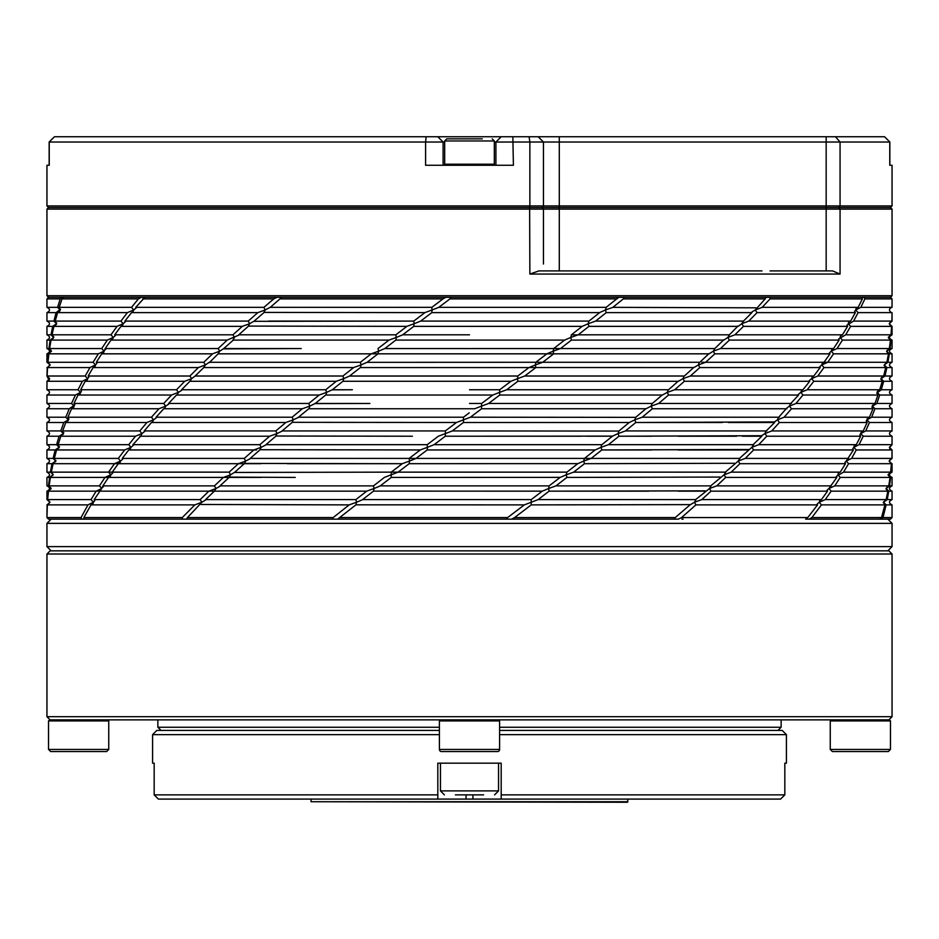 <?xml version="1.0" encoding="UTF-8"?>
<svg xmlns="http://www.w3.org/2000/svg" width="939" height="939" viewBox="0 0 939 939"><rect width="100%" height="100%" fill="white"/><g stroke="black" fill="none" stroke-linecap="round" stroke-linejoin="round"><path stroke-width="1.41" d="M874.937 408.758L872.413 406.118L876.85 403.477L892.05 403.477C888.646 405.237 888.646 406.998 892.05 408.758L874.937 408.758L871.65 417.209L866.955 419.85L869.455 417.209L872.93 408.758L872.413 406.118L871.873 407.092M867.178 418.771L866.955 419.85L869.455 422.491L892.05 422.491C888.646 420.731 888.646 418.97 892.05 417.209L871.65 417.209M869.455 422.491L865.699 430.942L860.758 433.583L861.04 432.386L863.234 430.942L867.155 422.491L866.251 420.954L866.955 419.85M863.223 436.224L860.758 433.583L859.878 434.804L860.64 436.224L856.274 444.675L854.173 446.002L853.844 447.316L859.032 444.675L863.223 436.224L892.05 436.224C888.646 434.464 888.646 432.703 892.05 430.942L865.711 430.942M856.262 449.957L853.844 447.316L852.753 448.654L853.41 449.957L846.227 461.049L851.626 458.408L856.262 449.957L892.015 449.957L889.409 447.316L892.05 444.675L859.032 444.675M892.05 436.224L892.05 444.675L889.433 447.657M851.626 458.408L891.733 458.408L889.092 461.049L891.404 463.69L848.598 463.69L846.227 461.049L844.912 462.504L845.476 463.69L840.241 472.141L838.339 473.244L837.905 474.782L840.229 477.423L890.019 477.423L888.012 474.782L890.641 472.141L843.527 472.141L836.367 476.343L836.837 477.423L828.902 488.515L834.736 485.874L840.229 477.423M843.527 472.141L848.598 463.69M831.168 491.156L828.902 488.515C826.66 490.498 826.203 491.379 827.517 491.156L821.461 499.607L819.806 500.487L819.242 502.248L825.264 499.607L831.168 491.156L887.848 491.156L886.029 488.984M834.736 485.874L888.775 485.874L886.158 488.21M794.793 499.607L701.762 499.607L711.023 491.156L827.517 491.156L827.118 490.193M821.437 504.889L819.242 502.248C816.801 504.231 816.237 505.112 817.54 504.889L807.763 517.565L805.65 519.15L808.972 519.15L811.883 517.565L821.437 504.889L884.914 504.889L883.529 502.248L886.134 499.607L825.264 499.607M883.576 501.731L883.329 502.846M182.706 519.15L84.181 519.15L83.853 517.565L91.013 504.889L92.984 503.703L93.384 502.248L87.973 504.889L81.059 517.565L46.95 517.565L48.535 519.15L678.369 519.15L681.573 517.565L695.905 504.889L817.54 504.889L817.212 504.032M806.836 519.15L805.65 519.15M808.972 519.15L890.465 519.15L892.05 517.565L883 517.565L886.134 504.889L883.529 502.248L887.238 499.607L892.05 499.607C888.646 501.367 888.646 503.128 892.05 504.889L886.134 504.889M882.742 519.15L881.651 519.15M683.123 519.15L681.878 519.15M193.375 519.15L192.695 519.15M673.826 519.15L511.649 519.15L514.584 517.565L675.517 517.565M506.614 519.15L469.5 519.15M186.403 519.15L185.441 519.15M84.181 519.15L51.176 519.15L46.95 523.375L892.05 523.375L887.825 519.15M337.653 519.15L355.858 504.889L356.574 502.248L349.167 504.889L333.192 517.565L332.371 519.15M339.073 518.222L339.801 517.565L507.659 517.565L524.326 504.889L356.022 504.818M186.544 519.044L187.436 517.565L333.192 517.565M187.436 517.565L201.838 502.248L194.819 504.889L182.295 517.565L182.342 519.15M349.167 504.889L201.052 504.489M83.853 517.565L182.295 517.565M81.059 517.565L81.975 519.15M46.95 517.565L47.326 504.889L49.967 502.248L47.091 504.889L46.962 515.64M49.967 502.353L47.666 499.607L91.024 499.607L93.384 502.248L94.722 500.769L94.17 499.607L200.171 499.607L201.838 502.248L205.641 499.994M880.876 519.15L883 517.565M884.914 504.889L881.521 517.565L879.655 519.15M811.883 517.565L881.521 517.565M887.848 491.156L886.134 499.607M887.238 499.607L888.775 491.156L886.146 488.515M888.775 491.156L892.05 491.156C888.646 489.395 888.646 487.634 892.05 485.874L889.585 485.874L886.158 488.515M890.019 477.423L888.775 485.874M890.641 477.423L888.012 474.782L892.05 472.141C888.646 473.902 888.646 475.662 892.05 477.423L890.641 477.423L889.585 485.874M891.404 463.69L890.641 472.141M891.158 472.141L891.733 463.69L889.092 461.049L892.05 458.408L892.015 449.957L889.808 448.725M864.396 463.69L888.928 463.69M892.05 458.408C888.646 460.169 888.646 461.929 892.05 463.69L891.733 463.69M891.944 458.408L892.05 449.957M859.173 436.224L849.971 436.224M841.778 422.491L865.582 422.491M832.846 408.758L871.239 408.758M892.05 403.477L892.05 395.026L879.679 395.026L877.12 392.385L877.953 395.026L874.948 403.477L872.413 406.118L872.589 405.167M876.85 403.477L879.679 395.026M876.733 393.206L881.298 389.744L892.05 389.744C888.646 391.504 888.646 393.265 892.05 395.026M872.93 408.758L791.483 408.758L789.476 406.118L795.955 403.477L874.948 403.477M828.175 408.758L791.483 408.758L784.124 417.209L777.492 419.85L778.22 417.785L786.729 408.136M646.044 408.606L635.832 417.209L634.776 419.85L642.206 417.209L652.347 408.758L786.929 408.758C785.661 408.981 786.506 408.101 789.476 406.118L790.169 404.122L798.62 395.026L798.385 394.321M779.417 422.491L777.492 419.85C774.346 421.834 773.396 422.714 774.652 422.491L765.696 431.459L764.945 433.583L771.717 430.942L779.417 422.491L867.155 422.491M784.124 417.209L869.455 417.209M629.388 422.362L618.977 430.942L618.038 433.583L625.468 430.942L635.809 422.491L774.487 421.928M860.64 436.224L766.787 436.224L764.945 433.583C761.611 435.567 760.567 436.447 761.811 436.224L752.609 445.145M771.717 430.942L863.234 430.942M766.787 436.224L758.747 444.675L751.846 447.316L753.63 444.675L608.449 444.675L601.019 447.316L601.641 444.769M608.449 444.675L618.954 436.224L761.682 435.719M853.41 449.957L753.618 449.957L751.846 447.316L738.993 458.819M758.747 444.675L856.274 444.675M753.618 449.957L745.237 458.408L738.23 461.049L739.932 458.408L591.171 458.408L583.753 461.049L584.316 458.478M595.209 449.875L584.492 458.408L591.171 458.408L601.829 449.957L748.324 449.511M845.476 463.69L739.909 463.69L738.218 461.049L724.885 472.505M745.237 458.408L848.61 458.408M739.909 463.69L731.223 472.141L724.11 474.782L725.73 472.141L573.67 472.141L566.287 474.782L566.792 472.188M573.67 472.141L584.469 463.69L734.451 463.291M836.837 477.423L725.706 477.423L724.11 474.782L710.307 486.191M731.223 472.141L840.241 472.141M725.706 477.423L716.727 485.874L709.52 488.515L711.046 485.874L555.97 485.874L548.634 488.515L549.069 485.909M555.97 485.874L566.886 477.423L720.072 477.071M788.302 491.156L711.011 491.156L709.52 488.515L695.283 499.877M716.727 485.874L831.179 485.874M821.461 499.607L701.773 499.607L694.496 502.248L695.928 499.607L538.117 499.607L524.326 504.889M538.117 499.607L549.115 491.156L705.236 490.851M695.905 504.889L694.496 502.248L690.001 504.889L674.038 518.61M514.584 517.565L531.216 504.889L689.965 504.63M506.109 519.15L507.4 517.753M531.216 504.889L531.192 499.63M484.853 491.156L542.284 491.132L531.239 499.607L362.595 499.607L373.452 491.156L374.062 488.515L366.691 491.156L355.881 499.607L356.574 502.248L362.595 499.665M648.79 491.156L549.115 491.156L548.634 488.515L542.273 491.156L373.569 491.109M366.691 491.156L214.385 491.156L205.571 499.607L355.881 499.607M215.207 490.792L214.385 491.156L215.993 488.515L208.881 491.156L200.171 499.607M194.819 504.889L91.013 504.889M94.17 499.607L101.764 488.515L96.13 491.156L91.024 499.607M49.978 502.119L46.95 499.607L47.936 491.156L51.105 488.515L48.476 491.156L47.666 499.607M87.973 504.889L47.326 504.889M51.105 488.714L49.121 485.874L99.452 485.874L101.764 488.515L102.856 485.874L103.325 486.942M47.091 504.889L46.95 512.999M793.584 491.156L794.793 491.156M821.202 491.156L826.449 491.156M761.2 436.224L742.362 436.224M766.752 436.224L794.793 436.224M821.202 436.224L845.675 436.224M728.288 422.491L773.982 422.491M779.393 422.491L837.271 422.491M713.699 408.758L786.189 408.758M880.817 379.321L881.075 378.652L882.226 381.293L879.69 389.744L877.249 391.586M883.658 381.293L881.075 378.652L884.996 376.011L892.05 376.011C888.646 377.771 888.646 379.532 892.05 381.293L883.669 381.293L881.298 389.744M877.953 395.026L802.939 395.026L800.861 392.385L807.188 389.744L879.69 389.744M707.607 408.758L652.347 408.758L651.22 406.118L658.615 403.477L668.545 395.026L798.62 395.026C797.328 395.249 798.08 394.368 800.861 392.385L801.519 390.471L802.962 389.744L809.711 381.293L809.418 380.495M795.955 403.477L802.939 395.026M658.615 403.477L791.495 403.477M469.242 412.843L463.455 417.209L463.479 419.85L470.416 417.209L635.492 417.35M470.416 417.209L481.59 408.758L646.044 408.758L651.22 406.118L651.959 403.641M635.809 422.491L634.776 419.85L629.388 422.491L463.432 422.491L463.479 419.85L456.471 422.491L445.309 430.942L445.45 433.583L452.258 430.942L463.432 422.491M642.206 417.209L779.44 417.209M452.258 430.942L618.707 431.06M618.954 436.224L618.038 433.583L612.428 436.224L601.864 444.675L434.123 444.675L427.445 447.316L427.198 444.675L438.337 436.224L445.45 433.583L445.274 436.224L580.818 436.224M625.468 430.942L766.811 430.942M469.5 436.224L612.428 436.119M601.829 449.957L601.019 447.316L595.209 449.957L427.175 449.957L427.445 447.316L420.249 449.957L409.169 458.408L409.533 461.049L416.059 458.408L427.175 449.957M584.469 463.69L583.753 461.049L577.755 463.69L566.91 472.141L398.101 472.141L384.391 477.423L373.476 485.874L374.062 488.515L380.272 485.921M287.275 463.69L402.268 463.69L391.246 472.141L398.101 472.141L409.193 463.666L577.755 463.631M566.886 477.423L566.287 474.782L560.102 477.423L549.151 485.874L380.272 485.874L391.305 477.388M234.926 472.446L391.246 472.141L391.223 477.423L560.102 477.376M373.476 485.874L219.996 485.874L229.104 477.423L230.618 474.782L223.412 477.423L214.409 485.874L215.993 488.515L220.055 486.214M295.269 477.423L229.832 477.106M223.412 477.423L108.537 477.423L102.856 485.874L214.409 485.874M208.869 491.156L99.44 491.156M108.537 477.423L110.321 476.437L110.814 474.782L104.968 477.423L99.452 485.874M51.152 488.303L48.476 485.874L46.95 485.874L48.476 485.874L49.567 477.423L53.018 474.782L50.401 477.423L49.121 485.874M96.13 491.156L46.95 491.156L46.95 499.607C50.354 501.367 50.354 503.128 46.95 504.889M52.995 475.228L51.352 472.141L108.56 472.141L110.814 474.782C113.079 472.81 113.549 471.93 112.222 472.141L112.621 473.103M47.936 491.156L46.95 491.156C50.354 489.395 50.354 487.634 46.95 485.874L46.95 477.423L104.968 477.423M74.216 491.156L117.798 491.156M144.207 491.156L161.168 491.156M166.637 491.156L260.866 491.156M287.275 491.156L305.339 491.156M678.134 491.156L704.907 491.156M604.927 449.957L651.725 449.957M678.134 449.957L747.878 449.957M587.603 436.224L612.298 436.224M618.942 436.224L651.725 436.224M678.134 436.224L736.563 436.224M570.055 422.491L629.224 422.491M635.785 422.491L722.314 422.491M552.32 408.758L645.856 408.758M884.115 365.435L885.735 367.56L883.669 376.011L881.146 378.03M884.996 376.011L886.886 367.56L884.268 364.919L886.886 362.278L888.482 353.827L886.627 351.444M882.226 381.293L813.784 381.293L811.636 378.652L817.787 376.011L883.669 376.011M668.545 395.026L667.312 392.385L674.683 389.744L684.378 381.293L809.711 381.293C808.409 381.516 809.042 380.635 811.636 378.652L812.235 376.832L813.808 376.011L820.158 367.56L819.817 366.668M807.188 389.744L813.784 381.293M674.683 389.744L802.962 389.744M662.371 394.838L652.37 403.477L488.573 403.477L481.531 406.118L481.59 408.758L545.453 408.758M488.573 403.477L499.736 395.026L662.382 395.026L667.312 392.385L668.075 389.943M463.455 417.209L298.473 417.209L308.755 408.758L474.641 408.758L481.531 406.118L481.625 403.477L492.787 395.026L499.56 392.385L499.736 395.026M434.123 444.675L445.274 436.224M441.588 463.69L409.169 463.69L409.533 461.049L402.268 463.69L244.903 463.42M416.059 458.408L584.492 458.408M234.879 472.141L230.618 474.782L229.128 472.141L238.4 463.69L245.678 461.049L244.257 463.69L234.879 472.141M238.4 463.69L118.314 463.69L112.222 472.141L229.128 472.141M118.314 463.69L119.981 462.798L120.532 461.049L114.499 463.69L108.56 472.141L112.222 472.141M53.159 474.312L50.401 472.141L51.974 463.69L55.706 461.049L53.1 463.69L51.352 472.141L46.95 472.141C50.354 473.902 50.354 475.662 46.95 477.423L49.567 477.423M55.659 461.624L54.345 458.408L118.337 458.408L120.532 461.049C122.997 459.077 123.572 458.197 122.246 458.408L122.586 459.277M68.465 477.423L108.572 477.423M154.36 477.423L229.128 477.423M229.492 477.423L260.866 477.423M287.275 477.423L288.754 477.423M391.27 477.423L459.734 477.423M412.385 436.224L276.266 436.025M469.5 422.491L563.224 422.491M315.234 403.594L369.884 403.477M873.951 362.278L823.961 362.278M817.787 376.011L823.996 367.56L892.05 367.56C888.646 365.799 888.646 364.039 892.05 362.278L887.918 362.278L884.28 364.919M889.327 353.827L886.709 351.186L890.066 348.545L892.05 348.545C888.646 350.306 888.646 352.066 892.05 353.827L889.327 353.827L887.918 362.278M823.996 367.56L821.789 364.919L827.752 362.278L886.886 362.278M684.378 381.293L683.052 378.652L690.365 376.011L699.825 367.56L820.17 367.56C818.843 367.783 819.383 366.903 821.789 364.919L822.318 363.193L824.019 362.278L829.97 353.827L829.56 352.829M690.365 376.011L813.808 376.011M678.345 381.058L668.568 389.744L506.696 389.744L499.56 392.385L499.748 389.744M520.617 389.744L506.696 389.744L517.823 381.293L678.357 381.293L683.052 378.652L683.827 376.257M492.787 395.026L325.692 395.026L315.234 403.477L309.776 406.118L309.072 408.629M469.5 403.477L481.625 403.477M456.471 422.491L292.498 422.327M445.309 430.942L282.029 430.942L292.111 422.491L293.226 419.85L298.473 417.362M427.198 444.675L265.925 444.675L275.784 436.224L277.017 433.583L282.04 431.118M420.249 449.957L260.385 449.722M416.071 458.408L250.197 458.408L259.833 449.957L261.159 447.316L265.937 444.898M133.197 445.45L132.915 444.675L259.857 444.675L261.159 447.316L253.812 449.957L244.281 458.408L245.678 461.049L250.232 458.666M253.812 449.957L128.737 449.957L122.246 458.408L244.281 458.408M128.737 449.957L130.286 449.159L130.885 447.316L124.676 449.957L118.337 458.408M55.917 460.462L55.706 461.049L53.1 458.408L55.155 449.957L59.157 447.316L56.575 449.957L54.345 458.408M114.499 463.69L53.1 463.69M59.087 447.973L58.112 444.675L128.76 444.675L130.885 447.316C133.549 445.332 134.23 444.452 132.915 444.675L141.214 435.52L141.871 433.583C144.723 431.6 145.498 430.719 144.207 430.942L144.442 431.623M55.155 449.957L46.95 449.957L46.95 458.408L53.1 458.408M51.974 463.69L46.95 463.69L46.95 472.141M63.465 463.69L117.798 463.69M144.207 463.69L244.281 463.69M244.598 463.69L260.866 463.69M247.344 436.224L260.866 436.224M232.156 422.491L285.843 422.491M363.076 403.477L315.387 403.477M217.414 408.758L302.346 408.758L309.776 406.118L308.778 403.477L319.178 395.026L326.608 392.385L325.95 394.92M332.277 389.838L352.36 389.744M792.504 362.278L701.879 362.278M868.704 348.545L837.048 348.545L831.285 351.186C829.078 353.158 828.644 354.038 829.97 353.827L714.837 353.827L713.3 351.186L720.483 348.545L833.574 348.545L831.754 349.566L831.273 351.186L833.55 353.827L888.482 353.827M832.435 348.545L785.99 348.545M888.329 337.629L890.454 340.094L889.327 348.545L886.698 350.94M890.994 340.094L888.353 337.453L892.05 334.812C888.646 336.573 888.646 338.333 892.05 340.094L890.994 340.094L890.066 348.545M890.454 340.094L842.436 340.094L837.048 348.545L889.327 348.545M827.752 362.278L833.55 353.827M699.825 367.56L698.393 364.919L705.647 362.278L824.019 362.278M693.921 367.29L684.402 376.011L524.76 376.011L517.53 378.652L517.823 381.293M349.578 376.081L517.847 376.011L528.939 367.536L693.956 367.56L698.393 364.919L699.168 362.571M517.812 376.023L517.53 378.652L510.898 381.293L499.759 389.744L469.5 389.744M510.898 381.293L342.899 381.293L332.289 389.744L326.608 392.385L325.727 389.744L336.279 381.293L343.709 378.652L343.099 381.211M156.285 417.82L156.097 417.209L292.135 417.209L302.335 408.758L163.703 408.758L164.888 408.207L165.628 406.118C168.844 404.134 169.818 403.254 168.574 403.477L168.727 404.016M319.178 395.026L176.52 395.026L168.574 403.477L308.778 403.477M163.703 408.758L156.097 417.209C157.365 416.986 156.484 417.867 153.456 419.85L151.472 417.209L158.949 408.758L165.628 406.118L163.726 403.477L171.544 395.026L178.363 392.385L177.6 394.533L176.52 395.026M292.135 417.209L293.226 419.85L285.82 422.491L151.461 422.491L152.752 421.869L153.456 419.85L146.918 422.491L139.817 430.942L141.871 433.583L135.486 436.224L128.76 444.675M285.82 422.491L275.82 430.942L144.207 430.942L151.461 422.491M275.82 430.942L277.017 433.583L269.634 436.224L139.794 436.224M269.634 436.224L259.857 444.675M59.462 446.6L59.157 447.316L56.575 444.675L59.098 436.224L63.371 433.583L60.812 436.224L58.112 444.675M124.676 449.957L56.575 449.957M63.242 434.417L62.643 430.942L65.8 422.491L68.324 419.85L67.913 417.209L71.528 408.758L74.028 406.118L73.782 407.244M59.098 436.224L46.95 436.224L46.95 444.675L56.575 444.675M46.95 444.675C50.354 446.436 50.354 448.196 46.95 449.957L55.8 449.957M46.95 430.942L60.812 430.942L63.793 422.491L46.95 422.491L46.95 430.942C50.354 432.703 50.354 434.464 46.95 436.224L52.537 436.224M59.216 449.957L117.798 449.957M62.643 436.224L116.319 436.224M144.207 449.957L256.629 449.957M241.135 436.224L144.207 436.224M226.064 422.491L152.212 422.491M111.318 422.491L146.954 422.491M205.946 403.477L169.22 403.477M102.175 408.758L158.961 408.758M164.384 408.758L211.451 408.758M345.599 389.744L332.394 389.744M469.5 376.011L349.672 376.011M654.659 362.278L611.371 362.278M594.986 362.278L491.367 362.278M780.614 348.545L720.483 348.545L729.392 340.094L727.772 337.453L734.861 334.812L842.447 334.812L840.522 335.939L840.1 337.453L842.436 340.094M714.438 348.545L704.52 348.545M682.864 348.545L644.753 348.545M862.706 334.812L845.675 334.812L838.621 338.991L839.114 340.094L833.574 348.545M841.227 334.812L773.666 334.812M889.245 323.802L891.639 326.361L890.994 334.812L888.353 337.301M891.428 334.812L891.886 326.361L889.245 323.72L892.05 321.079L892.038 314.917M891.639 326.361L850.628 326.361L845.675 334.812L890.994 334.812M709.086 353.51L699.848 362.278L542.707 362.278L535.418 364.919L535.817 367.56L524.76 376.011M367.102 362.337L535.84 362.278L546.862 353.827L709.133 353.827L713.311 351.186L714.861 348.545L714.086 348.874M705.647 362.278L714.837 353.827M360.494 367.501L361.046 364.919L353.639 367.56L342.935 376.011L343.709 378.652L349.59 376.011L360.341 367.56L528.939 367.56L535.418 364.919L535.782 362.301M325.727 389.744L181.591 389.744C182.823 389.521 181.755 390.401 178.363 392.385L176.544 389.744L184.701 381.293L191.638 378.652L189.878 381.293L190.863 380.847M163.726 403.477L73.935 403.477L74.791 404.967L69.251 408.758L65.8 417.209L68.324 419.85L68.923 418.841M158.949 408.758L71.528 408.758M68.136 420.836L68.324 419.85L63.793 422.491M67.913 417.209L151.472 417.209M146.918 422.491L65.8 422.491M63.805 432.726L63.371 433.583L60.812 430.942M62.643 430.942L139.817 430.942M135.486 436.224L60.812 436.224M67.502 422.491L106.67 422.491M73.113 408.758L97.668 408.758M638.215 348.545L614.012 348.545M592.356 348.545L473.209 348.545M768.137 334.812L734.861 334.812L743.465 326.361L741.763 323.72L748.747 321.079L850.64 321.079L848.621 322.312L848.246 323.72L850.628 326.361M728.946 334.812L704.52 334.812M682.864 334.812L628.062 334.812M849.314 321.079L760.778 321.079M892.05 317.546L892.05 321.079C888.646 322.84 888.646 324.601 892.05 326.361L891.886 326.361M770.062 270.902L832.553 270.902L840.065 274.071L529.866 274.071L529.643 207.519L48.535 207.519L46.95 205.934L529.866 205.934L529.643 207.519L541.862 207.519L543.446 209.104L46.95 209.104L46.95 295.726L48.535 297.311L890.465 297.311L892.05 298.895L864.889 298.895L860.805 307.346L892.05 307.346C888.975 308.532 888.658 310.234 891.099 312.452L892.05 312.628L891.886 321.079L889.245 323.662M891.886 321.079L853.598 321.079L846.99 325.152L847.577 326.361L842.447 334.812M839.114 340.094L729.392 340.094M723.805 339.73L714.861 348.545L560.524 348.545L553.177 351.186L553.693 353.827L542.707 362.278M560.524 348.545L571.405 340.094L723.875 340.094L727.784 337.453L729.415 334.812L728.558 335.188M564.644 340.047L553.717 348.545L553.177 351.186L546.862 353.792M546.862 353.827L377.994 353.827L367.114 362.278L361.046 364.919L360.376 362.278L371.21 353.827L378.1 353.78M342.935 376.011L195.148 376.011L191.638 378.652L189.901 376.011L198.375 367.56L205.418 364.919L203.751 367.56L204.643 367.161M336.279 381.293L189.878 381.293L181.591 389.744M171.544 395.026L78.007 395.026L80.155 393.629L81.423 391.117L80.684 389.744L176.544 389.744M184.701 381.293L85.203 381.293L87.257 380.013L87.609 378.652L82.362 381.293L78.019 389.744L80.461 392.385L75.437 395.026L71.54 403.477L74.028 406.118M73.935 403.477L78.007 395.026M75.437 395.026L46.95 395.026L46.95 403.477L71.54 403.477M69.251 408.758L48.171 408.758M46.95 403.477C50.354 405.237 50.354 406.998 46.95 408.758L46.95 417.209L65.8 417.209M46.95 422.491L46.95 422.491C50.354 420.731 50.354 418.97 46.95 417.209M466.249 348.545L384.873 348.545M223.811 348.885L301.219 348.545M621.442 334.812L614.012 334.812M592.356 334.812L571.299 334.871M742.972 321.079L704.52 321.079M682.864 321.079L614.012 321.079M46.95 295.726L892.05 295.726L890.465 297.311M445.849 297.311L442.985 298.895L279.939 298.895L281.301 297.933M442.985 298.895L431.834 307.346L432.057 309.987L438.771 307.346L450.063 298.802M618.848 297.311L616.806 298.895L449.934 298.895L451.401 297.311M617.604 298.144L606.042 307.44M438.771 307.346L606.277 307.346L605.409 309.987L612.838 307.346L623.308 298.895L624.036 297.311M766.013 297.311L765.156 298.895L623.308 298.895M765.156 298.895L755.249 309.987L762.128 307.346L770.086 298.895L769.945 297.311M612.838 307.346L756.024 307.816M861.92 297.311L862.378 298.895L770.086 298.895M864.889 298.895L863.903 297.311M860.805 307.346L855.687 309.987L856.016 308.685L858.129 307.346L862.378 298.895M853.598 321.079L858.117 312.628L892.05 312.628L858.117 312.628L855.687 309.987L854.654 311.302L855.335 312.628L850.64 321.079M847.577 326.361L743.465 326.361M738.054 325.95L729.415 334.812L578.178 334.812L570.783 337.453L571.405 340.094M578.178 334.812L588.941 326.361L738.136 326.361L741.763 323.72L743.488 321.079L742.538 321.502M384.826 348.58L553.623 348.58M377.994 353.827L378.581 351.186L384.826 348.545L395.8 340.094L564.644 340.094L570.783 337.453L571.44 334.812L582.25 326.291M209.291 362.665L218.118 353.827L371.21 353.827L378.581 351.186L378.018 348.545L388.969 340.094L396.281 337.453L395.835 334.812L284.763 334.812M360.376 362.278L209.221 362.278L205.418 364.919L203.775 362.278L212.554 353.827L219.703 351.186L223.764 348.545L233.658 339.789M353.639 367.56L203.751 367.56L195.148 376.011M189.901 376.011L88.16 376.011L88.782 377.267L87.609 378.652L85.214 376.011L89.991 367.56L95.461 364.919L95.074 366.386L93.102 367.56L198.375 367.56M80.684 389.744L85.203 381.293M82.362 381.293L46.973 381.293L46.95 389.744L78.019 389.744M46.973 381.293L49.614 378.652L49.063 380.236L46.962 381.797M49.614 378.675L46.973 376.011L47.232 367.56L50.178 364.919L47.537 367.56L47.103 376.011L49.614 378.617M294.67 348.545L224.175 348.545M238.799 335.106L227.215 340.094L218.141 348.545L158.703 348.545M448.103 334.812L402.725 334.812L396.281 337.453L395.882 340.071M62.467 297.311L60.225 298.895L46.95 298.895L46.95 307.346L57.596 307.346L60.166 309.987L59.204 307.346L62.009 298.895L63.922 297.311M60.495 309.236L56.094 312.628L46.95 312.628L54.885 312.628M60.225 298.895L57.596 307.346M141.331 297.311L138.362 298.895L62.009 298.895M136.014 308.086L135.756 307.346L144.841 297.311M276.946 297.311L273.742 298.895L263.906 307.346L135.756 307.346C137.047 307.123 136.343 308.004 133.643 309.987L131.53 307.346L138.362 298.895M273.742 298.895L142.728 298.895M270.033 307.558L279.939 298.895M431.834 307.346L270.021 307.346L265.185 309.987L263.906 307.346M254.211 321.326L413.782 321.079L414.122 323.72L420.684 321.079L588.964 321.079L599.645 312.628L431.811 312.628L432.057 309.987L424.886 312.628L264.411 312.405M263.882 312.628L265.185 309.987L257.838 312.628L248.236 321.079L249.61 323.72L254.187 321.079L263.882 312.628M588.941 326.361L588.201 323.72L582.25 326.361L413.759 326.361L414.122 323.72L406.869 326.361L248.823 326.103M406.869 326.361L395.835 334.812L238.764 334.812L248.213 326.361L249.61 323.72L242.309 326.361L232.966 334.812L234.445 337.453L232.942 340.094L388.969 340.094M105.638 349.59L105.191 348.545L218.141 348.545L219.703 351.186L218.118 353.827L218.916 353.475M203.775 362.278L96.33 362.278L96.858 363.428L95.461 364.919L93.114 362.278L47.971 362.278L50.19 365.025M88.16 376.011L93.102 367.56M47.103 376.011L85.214 376.011M47.232 367.56L46.95 376.011L49.063 380.236M51.023 334.812L52.713 326.361L46.95 326.361L46.95 334.812L51.023 334.812L53.64 337.453L50.107 340.094L46.95 340.094L46.95 348.545L48.898 348.545L51.516 351.186L48.276 353.827L46.95 353.827L46.95 362.278L50.201 364.743M153.327 348.545L106.33 348.545M101.764 348.545L70.448 348.545M278.308 334.812L239.116 334.812M115.11 335.751L114.734 334.812L232.966 334.812L146.801 334.812M429.98 321.079L420.707 321.079M424.886 312.628L413.782 321.079L268.636 321.079M125.239 321.913L124.922 321.079L248.236 321.079L135.486 321.079M52.713 326.361L56.516 323.72L55.237 321.079L120.943 321.079L60.648 321.079M141.566 334.812L115.767 334.812M111.025 334.812L65.178 334.812M47.537 362.278L48.276 353.827L51.516 351.186L49.614 348.545L51.023 340.094L53.605 337.923M50.107 340.094L48.898 348.545M49.614 348.545L101.717 348.545L104.018 351.186L98.325 353.827L48.887 353.827L47.971 362.278M89.991 367.56L47.537 367.56M98.325 353.827L93.114 362.278M96.33 362.278L101.705 353.827L103.56 352.759L105.191 348.545L110.99 340.094L112.727 339.132L113.243 337.453L111.002 334.812L52.044 334.812L53.793 336.948M212.554 353.827L101.705 353.827M242.309 326.361L120.931 326.361L114.734 334.812C116.06 334.601 115.556 335.481 113.232 337.453L107.351 340.094L101.717 348.545M107.351 340.094L51.023 340.094M52.044 334.812L53.922 326.361L56.457 324.319M46.95 307.346C50.354 309.107 50.354 310.868 46.95 312.628L46.95 321.079L53.922 321.079L56.528 323.72L56.751 323.098M56.094 312.628L53.922 321.079M55.237 321.079L57.584 312.628L60.061 310.715M57.584 312.628L127.387 312.628L120.943 321.079L123.115 323.72L117.046 326.361L53.922 326.361M59.204 307.346L131.53 307.346M127.387 312.628L133.643 309.987L133.009 311.865L131.519 312.628L124.922 321.079C126.237 320.856 125.626 321.737 123.115 323.72L122.551 325.504L120.931 326.361M117.046 326.361L111.002 334.812M227.215 340.094L110.99 340.094M257.838 312.628L131.519 312.628M413.794 326.349L402.69 334.812L469.5 334.812M595.619 321.079L743.488 321.079L751.904 312.628L606.242 312.628L595.619 321.079L588.201 323.72L588.788 321.15M606.242 312.628L605.409 309.987L599.645 312.546M748.747 321.079L757.045 312.628L755.249 309.987C751.787 311.971 750.672 312.851 751.904 312.628L751.799 312.171M762.128 307.346L858.129 307.346M855.335 312.628L757.045 312.628M420.684 321.079L431.823 312.617M890.465 207.519L892.05 209.104L826.167 209.104L826.167 207.519L890.465 207.519L892.05 205.934L892.05 165.264L889.761 165.264L889.761 142.024L543.446 142.024L543.446 205.934L541.862 207.519L559.292 207.519L559.292 209.104L826.167 209.104L826.167 270.902M761.975 270.902L538.951 270.902L529.866 274.071M559.292 270.902L559.292 209.104L543.446 209.104L543.446 264.035M889.843 165.264L889.843 142.024L884.561 136.742L889.843 142.024L884.515 136.742L538.164 136.742L543.446 142.024L529.866 142.024L529.866 205.934L892.05 205.934M538.164 136.742L529.115 136.742L529.866 142.024L495.909 142.024L501.191 136.742L54.439 136.742L49.157 142.024L49.157 165.264M529.115 136.742L512.847 136.742L513.398 165.264L425.602 165.264L425.602 142.024L49.157 142.024L54.439 136.742L49.239 142.024L49.239 165.264L46.95 165.264L46.95 205.934M826.167 207.519L559.292 207.519L559.292 136.742L826.167 136.742L826.167 207.519M541.862 207.519L543.446 209.104L543.446 210.688M543.446 153.116L543.446 173.715M512.847 136.742L501.191 136.742L495.909 142.024L494.325 142.024M426.142 136.742L437.809 136.742L443.091 142.024L443.091 165.264L443.091 142.024L425.602 142.024L426.142 136.742M495.909 165.264L495.909 142.024L495.909 165.264M444.675 142.024L443.091 142.024L437.809 136.742M444.675 140.967L444.675 164.208L494.325 164.208L494.325 140.967L444.675 140.967L446.788 138.855L482.306 138.855M456.694 138.855L462.176 138.855M469.5 138.855L464.007 138.855M681.573 517.565L807.763 517.565M51.176 550.841L46.95 546.615L892.05 546.615L892.05 523.375M469.5 550.841L50.119 550.841L46.95 554.01L892.05 554.01L888.881 550.841L469.5 550.841M892.05 716.692L888.881 719.861L50.119 719.861L46.95 716.692L892.05 716.692L892.05 554.01M890.465 749.439L890.465 720.917L830.252 720.917L830.252 749.439L890.465 749.439L888.353 751.552L832.365 751.552L867.378 751.552M869.197 751.552L876.498 751.552M439.393 720.917L499.607 720.917L499.607 749.439A2.113 2.113 0 0 1 497.494 751.552L441.506 751.552A2.113 2.113 0 0 1 439.393 749.439L439.393 720.917A1.056 1.056 0 0 1 440.45 719.861M499.607 720.917A1.056 1.056 0 0 0 498.55 719.861M455.239 751.552L470.556 751.552M482.705 751.552L483.761 751.552M108.748 749.439L106.635 751.552L50.647 751.552L48.535 749.439L108.748 749.439L108.748 720.917L107.692 719.861M62.784 751.552L69.803 751.552M85.66 751.552L94.78 751.552M71.622 751.552L78.641 751.552M499.607 727.256L781.131 727.256L781.131 719.861M161.038 730.425L157.869 727.256L439.393 727.256M439.393 730.425L156.813 730.425L152.588 734.65L439.393 734.65M472.951 794.864L472.951 799.089L501.191 799.089L501.191 794.864L784.828 794.864L784.828 763.172L786.413 763.172L786.413 734.65L782.187 730.425L499.607 730.425M786.413 734.65L499.607 734.65M152.588 734.65L152.588 763.172L154.172 763.172L154.172 794.864L158.421 799.089L154.172 794.864L437.809 794.864L437.809 763.172L501.191 763.172L501.191 799.089L780.579 799.089L784.828 794.864L780.579 799.089M158.421 799.089L472.951 799.089M466.049 794.864L466.049 799.089M437.809 799.089L437.809 794.864L437.809 799.089M455.403 794.864L483.597 794.864M481.59 794.864L467.493 794.864M627.956 801.73L311.044 801.73L627.428 802.258L627.956 799.089M311.044 801.73L311.044 799.089M840.065 274.071L840.065 209.104L838.68 207.519L840.065 205.934L840.065 142.024L835.44 136.742M439.393 749.439L499.607 749.439M48.535 749.439L48.535 720.917L108.748 720.917M440.45 763.172L440.45 790.896L498.55 790.896L494.583 794.864M892.05 422.491L892.05 430.942M892.05 408.758L892.05 417.209M892.05 491.156L892.05 499.607M892.05 477.423L892.05 485.874M892.05 463.69L892.05 472.141M46.95 458.408C50.354 460.169 50.354 461.929 46.95 463.69M46.95 389.744C50.354 391.504 50.354 393.265 46.95 395.026M48.535 297.311L46.95 298.895M46.95 362.278C50.354 364.039 50.354 365.799 46.95 367.56M46.95 334.812C50.354 336.573 50.354 338.333 46.95 340.094M46.95 348.545C50.354 350.306 50.354 352.066 46.95 353.827M46.95 321.079C50.354 322.84 50.354 324.601 46.95 326.361M892.05 298.895L892.05 307.346M48.535 207.519L46.95 209.104M892.05 209.104L892.05 295.726M444.675 164.208L445.732 165.264M494.325 164.208L493.268 165.264M494.325 140.967L492.212 138.855M892.05 326.361L892.05 334.812M892.05 340.094L892.05 348.545M892.05 353.827L892.05 362.278M892.05 367.56L892.05 376.011M892.05 381.293L892.05 389.744M892.05 504.889L892.05 517.565M46.95 546.615L46.95 523.375M887.825 550.841L892.05 546.615M890.465 720.917L889.409 719.861M830.252 720.917L831.308 719.861M830.252 749.439L832.365 751.552M46.95 716.692L46.95 554.01M48.535 720.917L49.591 719.861M157.869 727.256L157.869 719.861M498.55 763.172L498.55 790.896M440.45 790.896L444.405 794.864M777.962 730.425L781.131 727.256"/></g></svg>
